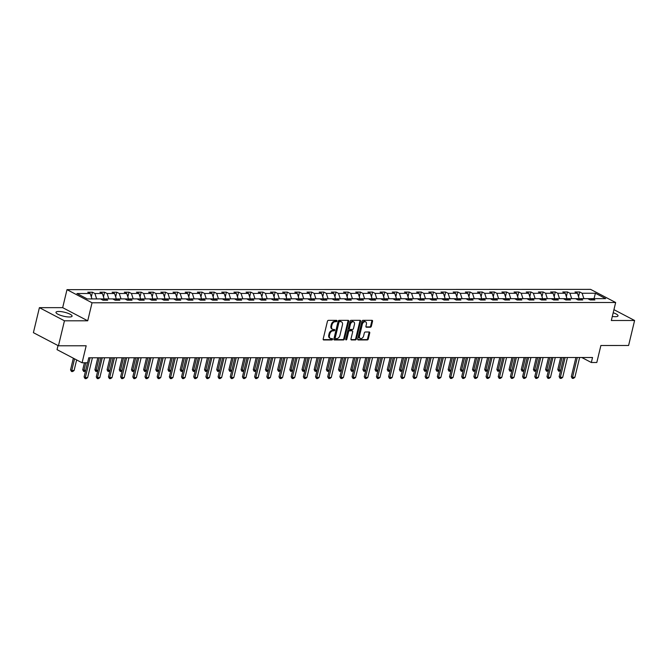<?xml version="1.0" encoding="UTF-8"?>
<svg xmlns="http://www.w3.org/2000/svg" width="668" height="668" viewBox="0 0 668 668"><rect width="100%" height="100%" fill="white"/><g stroke="black" fill="none" stroke-linecap="round" stroke-linejoin="round"><path stroke-width="1" d="M336.948 321.024A0.726 0.509 117.7 0 0 336.572 320.339L328.431 320.339A1.044 0.718 117.7 0 0 327.429 321.325L323.187 338.993A1.044 0.718 117.7 0 0 323.721 339.97L331.862 339.97A0.726 0.509 117.7 0 0 332.188 338.592L331.136 338.592A3.332 2.313 117.7 0 1 330.343 338.4A3.332 2.313 117.7 0 1 329.441 335.453L329.792 333.983A3.332 2.313 117.7 0 1 332.998 330.835L334.05 330.835A0.726 0.509 117.7 0 0 334.384 329.466L333.332 329.466A3.332 2.313 117.7 0 1 332.539 329.274A3.332 2.313 117.7 0 1 331.629 326.326L331.988 324.857A3.332 2.313 117.7 0 1 335.194 321.709L336.246 321.709A0.726 0.509 117.7 0 0 336.948 321.024M332.539 329.274L331.862 328.923A3.332 2.313 117.7 0 1 330.952 325.967L331.303 324.498A3.332 2.313 117.7 0 1 334.509 321.358L335.57 321.358A0.726 0.509 117.7 0 0 336.28 320.339M323.212 339.62L331.186 339.611A0.726 0.509 117.7 0 0 331.896 338.592M330.343 338.4L329.666 338.05A3.332 2.313 117.7 0 1 328.765 335.102L329.115 333.624A3.332 2.313 117.7 0 1 332.322 330.485L333.374 330.485A0.726 0.509 117.7 0 0 334.092 329.466M612.305 316.457A8.275 2.037 13.5 0 0 615.253 316.699A8.275 2.037 13.5 0 0 618.017 315.864A8.275 2.037 13.5 0 0 613.199 312.741M58.751 311.455A8.275 2.037 13.5 0 0 55.987 312.29A8.275 2.037 13.5 0 0 60.471 315.304A8.275 2.037 13.5 0 0 69.313 316.991A8.275 2.037 13.5 0 0 72.077 316.156A8.275 2.037 13.5 0 0 67.593 313.15A8.275 2.037 13.5 0 0 58.751 311.455M370.339 327.236A1.044 0.718 117.7 0 0 371.341 326.26L372.535 321.3A1.044 0.718 117.7 0 0 372.001 320.314L362.958 320.323A1.044 0.718 117.7 0 0 361.956 321.308L357.714 338.968A1.044 0.718 117.7 0 0 358.248 339.954L367.291 339.945A1.044 0.718 117.7 0 0 368.293 338.968L369.73 332.981A1.044 0.718 117.7 0 0 369.195 331.996L365.329 331.996A1.044 0.718 117.7 0 0 364.327 332.981L363.609 335.954A2.789 1.929 117.7 0 1 360.269 338.417A2.789 1.929 117.7 0 1 359.509 335.954L362.306 324.322A2.789 1.929 117.7 0 1 365.646 321.851A2.789 1.929 117.7 0 1 366.406 324.322L365.939 326.26A1.044 0.718 117.7 0 0 366.473 327.236L370.339 327.236L369.663 326.886A1.044 0.718 117.7 0 0 370.665 325.901L371.859 320.941A1.044 0.718 117.7 0 0 371.825 320.314M64.454 320.799L87.725 320.79L62.667 307.656L39.404 307.664L64.454 320.799L58.45 345.799L86.172 345.782L82.089 362.782L87.558 362.774L88.76 357.781L592.533 357.505L591.33 362.507L596.8 362.507L600.883 345.506L628.596 345.49L634.6 320.49L613.934 309.66M87.725 320.79L92.042 302.788L615.654 302.504L611.329 320.506L634.6 320.49M348.696 321.308A1.044 0.718 117.7 0 0 348.17 320.331L339.119 320.339A1.044 0.718 117.7 0 0 338.117 321.316L333.883 338.985A1.044 0.718 117.7 0 0 334.409 339.962L343.452 339.962A1.044 0.718 117.7 0 0 344.454 338.977L348.696 321.308L348.02 320.957A1.044 0.718 117.7 0 0 347.995 320.331M351.042 320.331L360.085 320.323A1.044 0.718 117.7 0 1 360.611 321.308L356.37 338.968A1.044 0.718 117.7 0 1 355.368 339.954L351.502 339.954A1.044 0.718 117.7 0 1 350.967 338.977L352.687 331.812A1.044 0.718 117.7 0 0 352.161 330.827L349.589 330.827A1.044 0.718 117.7 0 0 348.587 331.812L346.801 339.269A0.726 0.509 117.7 0 1 345.723 339.269L350.04 321.308A1.044 0.718 117.7 0 1 351.042 320.331M58.45 345.799L33.4 332.664L39.404 307.664M92.042 302.788L66.992 289.653L590.595 289.369L615.654 302.504M578.538 296.634L579.657 291.958L574.973 291.958L577.444 293.252L569.946 293.26L567.474 291.958L562.79 291.966L565.262 293.26L557.772 293.26L555.3 291.966L550.616 291.974L553.087 293.269L545.589 293.269L543.117 291.974L538.433 291.974L540.905 293.277L533.406 293.277L530.935 291.983L526.25 291.983L528.722 293.277L521.224 293.285L518.752 291.991L514.068 291.991L516.539 293.285L509.049 293.294L506.578 291.991L501.893 291.999L504.365 293.294L496.867 293.294L494.395 291.999L489.711 291.999L492.182 293.302L484.684 293.302L482.212 292.008L477.528 292.008L480 293.302L472.501 293.31L470.03 292.016L465.345 292.016L467.817 293.31L460.327 293.319L457.856 292.025L453.171 292.025L455.643 293.319L448.144 293.319L445.673 292.025L440.989 292.033L443.46 293.327L435.962 293.327L433.49 292.033L428.806 292.033L431.277 293.336L423.779 293.336L421.308 292.041L416.623 292.041L419.095 293.336L411.605 293.344L409.133 292.05L404.449 292.05L406.921 293.344L399.422 293.352L396.951 292.05L392.266 292.058L394.738 293.352L387.24 293.352L384.768 292.058L380.084 292.066L382.555 293.361L375.057 293.361L372.585 292.066L367.901 292.066L370.373 293.369L362.883 293.369L360.411 292.075L355.727 292.075L358.198 293.369L350.7 293.377L348.228 292.083L343.544 292.083L346.016 293.377L338.517 293.386L336.046 292.083L331.361 292.091L333.833 293.386L326.335 293.386L323.863 292.091L319.179 292.091L321.65 293.394L314.16 293.394L311.689 292.1L307.004 292.1L309.468 293.394L301.978 293.402L299.506 292.108L294.822 292.108L297.293 293.402L289.795 293.411L287.324 292.116L282.639 292.116L285.111 293.411L277.612 293.411L275.141 292.116L270.456 292.125L272.928 293.419L265.438 293.419L262.967 292.125L258.274 292.125L260.745 293.427L253.256 293.427L250.784 292.133L246.1 292.133L248.571 293.427L241.073 293.436L238.601 292.141L233.917 292.141L236.389 293.436L228.89 293.444L226.419 292.141L221.734 292.15L224.206 293.444L216.716 293.444L214.244 292.15L209.552 292.158L212.023 293.452L204.533 293.452L202.062 292.158L197.377 292.158L199.849 293.452L192.351 293.461L189.879 292.166L185.195 292.166L187.666 293.461L180.168 293.469L177.696 292.175L173.012 292.175L175.484 293.469L167.994 293.477L165.522 292.175L160.829 292.183L163.301 293.477L155.811 293.477L153.339 292.183L148.655 292.183L151.127 293.486L143.628 293.486L141.157 292.192L136.472 292.192L138.944 293.486L131.446 293.494L128.974 292.2L124.29 292.2L126.761 293.494L119.271 293.502L116.8 292.208L112.107 292.208L114.579 293.502L107.089 293.502L104.617 292.208L99.933 292.217L102.404 293.511L94.906 293.511L92.434 292.217L87.75 292.217L90.222 293.519L76.945 293.519L87.241 298.922L100.517 298.913L102.989 300.208L107.673 300.208L105.202 298.905L103.356 300.208M579.657 291.958L582.129 293.252L595.405 293.244L605.692 298.638L592.424 298.646L594.896 299.94L590.211 299.94L587.74 298.646L580.241 298.654L582.713 299.949L578.029 299.949L575.557 298.654L568.059 298.663L570.53 299.957L565.846 299.957L563.375 298.663L555.876 298.663L558.348 299.965L553.663 299.965L551.192 298.671L543.702 298.671L546.173 299.965L541.489 299.974L539.018 298.671L531.519 298.679L533.991 299.974L529.306 299.974L526.835 298.679L519.337 298.688L521.808 299.982L517.124 299.982L514.652 298.688L507.154 298.696L509.626 299.99L504.941 299.99L502.47 298.696L494.98 298.696L497.451 299.99L492.767 299.999L490.295 298.705L482.797 298.705L485.269 299.999L480.584 300.007L478.113 298.705L470.614 298.713L473.086 300.007L468.402 300.007L465.93 298.713L458.432 298.721L460.903 300.015L456.219 300.015L453.747 298.721L446.257 298.721L448.729 300.024L444.045 300.024L441.573 298.73L434.075 298.73L436.546 300.024L431.862 300.032L429.39 298.738L421.892 298.738L424.364 300.032L419.679 300.032L417.208 298.738L409.709 298.746L412.181 300.041L407.497 300.041L405.025 298.746L397.535 298.755L400.007 300.049L395.322 300.049L392.851 298.755L385.352 298.755L387.824 300.057L383.14 300.057L380.668 298.763L373.17 298.763L375.641 300.057L370.957 300.066L368.486 298.763L360.987 298.771L363.459 300.066L358.774 300.066L356.303 298.771L348.813 298.78L351.284 300.074L346.6 300.074L344.129 298.78L336.63 298.788L339.102 300.082L334.417 300.082L331.946 298.788L324.448 298.788L326.919 300.082L322.235 300.091L319.763 298.796L312.265 298.796L314.737 300.091L310.052 300.099L307.581 298.796L300.091 298.805L302.562 300.099L297.878 300.099L295.406 298.805L287.908 298.813L290.38 300.107L285.695 300.107L283.224 298.813L275.725 298.813L278.197 300.116L273.513 300.116L271.041 298.821L263.543 298.821L266.014 300.116L261.33 300.124L258.858 298.83L251.368 298.83L253.84 300.124L249.156 300.124L246.684 298.83L239.186 298.838L241.657 300.132L236.973 300.132L234.501 298.838L227.003 298.846L229.475 300.141L224.79 300.141L222.319 298.846L214.82 298.846L217.292 300.149L212.608 300.149L210.136 298.855L202.646 298.855L205.118 300.149L200.433 300.157L197.962 298.855L190.463 298.863L192.935 300.157L188.251 300.157L185.779 298.863L178.281 298.872L180.752 300.166L176.068 300.166L173.596 298.872L166.098 298.872L168.57 300.174L163.885 300.174L161.414 298.88L153.924 298.88L156.395 300.174L151.711 300.183L149.24 298.888L141.741 298.888L144.213 300.183L139.528 300.191L137.057 298.888L129.559 298.897L132.03 300.191L127.346 300.191L124.874 298.897L117.376 298.905L119.848 300.199L115.163 300.199L112.692 298.905L105.202 298.905M575.591 298.671L579.189 298.671L578.989 299.54M579.189 298.671L577.444 293.252M571.691 298.654L569.946 293.26M580.241 298.654L578.396 299.949M563.416 298.679L567.015 298.679L566.806 299.54M567.015 298.679L565.262 293.26M559.508 298.663L557.772 293.26M568.059 298.663L566.213 299.957M551.234 298.688L554.832 298.688L554.624 299.548M554.832 298.688L553.087 293.269M547.326 298.671L545.589 293.269M555.876 298.663L554.031 299.965M539.051 298.696L542.65 298.696L542.441 299.556M542.65 298.696L540.905 293.277M535.151 298.679L533.406 293.277M543.702 298.671L541.857 299.974M526.868 298.705L530.467 298.696L530.267 299.565M530.467 298.696L528.722 293.277M522.969 298.679L521.224 293.285M531.519 298.679L529.674 299.974M514.694 298.705L518.293 298.705L518.084 299.565M518.293 298.705L516.539 293.285M510.786 298.688L509.049 293.294M519.337 298.688L517.491 299.982M502.511 298.713L506.11 298.713L505.901 299.573M506.11 298.713L504.365 293.294M498.604 298.696L496.867 293.294M507.154 298.696L505.309 299.99M490.329 298.721L493.928 298.721L493.719 299.581M493.928 298.721L492.182 293.302M486.429 298.705L484.684 293.302M494.98 298.696L493.134 299.999M478.146 298.73L481.745 298.721L481.545 299.59M481.745 298.721L480 293.302M474.247 298.713L472.501 293.31M482.797 298.705L480.952 300.007M465.972 298.73L469.571 298.73L469.362 299.598M469.571 298.73L467.817 293.31M462.064 298.713L460.327 293.319M470.614 298.713L468.769 300.007M453.789 298.738L457.388 298.738L457.179 299.598M457.388 298.738L455.643 293.319M449.881 298.721L448.144 293.319M458.432 298.721L456.586 300.015M441.606 298.746L445.205 298.746L444.997 299.606M445.205 298.746L443.46 293.327M437.707 298.73L435.962 293.327M446.257 298.721L444.412 300.024M429.424 298.755L433.023 298.755L432.822 299.615M433.023 298.755L431.277 293.336M425.524 298.738L423.779 293.336M434.075 298.73L432.229 300.032M417.249 298.763L420.848 298.755L420.64 299.623M420.848 298.755L419.095 293.336M413.342 298.746L411.605 293.344M421.892 298.738L420.047 300.032M405.067 298.763L408.666 298.763L408.457 299.631M408.666 298.763L406.921 293.344M401.159 298.746L399.422 293.352M409.709 298.746L407.864 300.041M392.884 298.771L396.483 298.771L396.274 299.631M396.483 298.771L394.738 293.352M388.985 298.755L387.24 293.352M397.535 298.755L395.69 300.049M380.702 298.78L384.3 298.78L384.1 299.64M384.3 298.78L382.555 293.361M376.802 298.763L375.057 293.361M385.352 298.755L383.507 300.057M368.527 298.788L372.126 298.788L371.917 299.648M372.126 298.788L370.373 293.369M364.619 298.771L362.883 293.369M373.17 298.763L371.325 300.066M356.345 298.796L359.943 298.788L359.735 299.656M359.943 298.788L358.198 293.369M352.437 298.771L350.7 293.377M360.987 298.771L359.142 300.066M344.162 298.796L347.761 298.796L347.552 299.656M347.761 298.796L346.016 293.377M340.262 298.78L338.517 293.386M348.813 298.78L346.968 300.074M331.979 298.805L335.578 298.805L335.378 299.665M335.578 298.805L333.833 293.386M328.08 298.788L326.335 293.386M336.63 298.788L334.785 300.082M319.805 298.813L323.404 298.813L323.195 299.673M323.404 298.813L321.65 293.394M315.897 298.796L314.16 293.394M324.448 298.788L322.602 300.091M307.622 298.821L311.221 298.813L311.012 299.681M311.221 298.813L309.468 293.394M303.715 298.805L301.978 293.402M312.265 298.796L310.42 300.099M295.44 298.821L299.039 298.821L298.83 299.69M299.039 298.821L297.293 293.402M291.54 298.805L289.795 293.411M300.091 298.805L298.245 300.099M283.257 298.83L286.856 298.83L286.656 299.69M286.856 298.83L285.111 293.411M279.358 298.813L277.612 293.411M287.908 298.813L286.063 300.107M271.083 298.838L274.682 298.838L274.473 299.698M274.682 298.838L272.928 293.419M267.175 298.821L265.438 293.419M275.725 298.813L273.88 300.116M258.9 298.846L262.499 298.846L262.29 299.707M262.499 298.846L260.745 293.427M254.992 298.83L253.256 293.427M263.543 298.821L261.697 300.124M246.717 298.855L250.316 298.846L250.108 299.715M250.316 298.846L248.571 293.427M242.818 298.838L241.073 293.436M251.368 298.83L249.523 300.124M234.535 298.855L238.134 298.855L237.933 299.723M238.134 298.855L236.389 293.436M230.635 298.838L228.89 293.444M239.186 298.838L237.34 300.132M222.361 298.863L225.959 298.863L225.751 299.723M225.959 298.863L224.206 293.444M218.453 298.846L216.716 293.444M227.003 298.846L225.158 300.141M210.178 298.872L213.777 298.872L213.568 299.732M213.777 298.872L212.023 293.452M206.27 298.855L204.533 293.452M214.82 298.846L212.975 300.149M197.995 298.88L201.594 298.88L201.385 299.74M201.594 298.88L199.849 293.452M194.096 298.863L192.351 293.461M202.646 298.855L200.801 300.157M185.813 298.888L189.411 298.88L189.211 299.748M189.411 298.88L187.666 293.461M181.913 298.863L180.168 293.469M190.463 298.863L188.618 300.157M173.638 298.888L177.237 298.888L177.028 299.748M177.237 298.888L175.484 293.469M169.73 298.872L167.994 293.477M178.281 298.872L176.435 300.166M161.456 298.897L165.054 298.897L164.846 299.757M165.054 298.897L163.301 293.477M157.548 298.88L155.811 293.477M166.098 298.872L164.253 300.174M149.273 298.905L152.872 298.905L152.663 299.765M152.872 298.905L151.127 293.486M145.373 298.888L143.628 293.486M153.924 298.88L152.079 300.183M137.09 298.913L140.689 298.905L140.489 299.773M140.689 298.905L138.944 293.486M133.191 298.897L131.446 293.494M141.741 298.888L139.896 300.191M124.916 298.913L128.515 298.913L128.306 299.782M128.515 298.913L126.761 293.494M121.008 298.897L119.271 293.502M129.559 298.897L127.713 300.191M112.733 298.922L116.332 298.922L116.123 299.782M116.332 298.922L114.579 293.502M108.826 298.905L107.089 293.502M117.376 298.905L115.531 300.199M100.551 298.93L104.15 298.93L103.941 299.79M104.15 298.93L102.404 293.511M96.651 298.913L94.906 293.511M91.967 298.913L90.222 293.519M58.016 345.565L57.039 349.648L82.089 362.782M62.667 307.656L66.992 289.653M581.811 357.514L591.33 362.507M592.391 298.663L587.773 298.671M594.036 298.646L595.405 293.244M583.874 298.654L582.129 293.252M592.424 298.646L590.579 299.94M91.316 296.893L92.434 292.217M103.49 296.893L104.617 292.208M115.673 296.884L116.8 292.208M127.855 296.876L128.974 292.2M140.038 296.868L141.157 292.192M152.212 296.859L153.339 292.183M164.395 296.859L165.522 292.175M176.577 296.851L177.696 292.175M188.76 296.842L189.879 292.166M200.934 296.834L202.062 292.158M213.117 296.826L214.244 292.15M225.3 296.826L226.419 292.141M237.482 296.817L238.601 292.141M249.657 296.809L250.784 292.133M261.839 296.801L262.967 292.125M274.022 296.801L275.141 292.116M286.205 296.792L287.324 292.116M298.379 296.784L299.506 292.108M310.562 296.776L311.689 292.1M322.744 296.767L323.863 292.091M334.927 296.767L336.046 292.083M347.101 296.759L348.228 292.083M359.284 296.751L360.411 292.075M371.466 296.742L372.585 292.066M383.649 296.734L384.768 292.058M395.823 296.734L396.951 292.05M408.006 296.726L409.133 292.05M420.189 296.717L421.308 292.041M432.371 296.709L433.49 292.033M444.546 296.709L445.673 292.025M456.728 296.701L457.856 292.025M468.911 296.692L470.03 292.016M481.094 296.684L482.212 292.008M493.268 296.675L494.395 291.999M505.451 296.675L506.578 291.991M517.633 296.667L518.752 291.991M529.816 296.659L530.935 291.983M541.99 296.65L543.117 291.974M554.173 296.642L555.3 291.966M566.355 296.642L567.474 291.958M333.908 339.611L342.776 339.603A1.044 0.718 117.7 0 0 343.778 338.626L348.02 320.957M339.636 321.709A0.726 0.509 117.7 0 0 338.935 322.394L335.211 337.908A0.726 0.509 117.7 0 0 335.586 338.592L336.697 338.592A3.332 2.313 117.7 0 0 339.903 335.445L342.442 324.848A3.332 2.313 117.7 0 0 341.54 321.901A3.332 2.313 117.7 0 0 340.747 321.709L338.96 321.358A0.726 0.509 117.7 0 0 338.259 322.043L338.935 322.394M334.902 338.233A0.726 0.509 117.7 0 1 334.534 337.549L338.259 322.043M341.54 321.901L340.864 321.542A3.332 2.313 117.7 0 0 340.07 321.35L340.747 321.709M338.96 321.358L340.07 321.35M350.992 339.603L354.691 339.603A1.044 0.718 117.7 0 0 355.693 338.618L359.935 320.949A1.044 0.718 117.7 0 0 359.91 320.323M351.919 330.702A1.044 0.718 117.7 0 0 351.485 330.476L348.913 330.476A1.044 0.718 117.7 0 0 347.911 331.453L346.124 338.918L346.801 339.269M345.707 339.519A0.726 0.509 117.7 0 0 346.124 338.918M354.474 324.372A2.789 1.929 117.7 0 0 353.723 321.909A2.789 1.929 117.7 0 0 350.374 324.381L349.389 328.472A1.044 0.718 117.7 0 0 349.923 329.458L352.487 329.458A1.044 0.718 117.7 0 0 353.489 328.472L354.474 324.372M353.723 321.909L353.038 321.55A2.789 1.929 117.7 0 0 349.698 324.022L350.374 324.381M349.247 329.099A1.044 0.718 117.7 0 1 348.713 328.122L349.698 324.022M365.964 326.886L369.663 326.886M365.646 321.851L364.97 321.5A2.789 1.929 117.7 0 0 361.63 323.963L362.306 324.322M360.269 338.417L359.593 338.066A2.789 1.929 117.7 0 1 358.833 335.595L361.63 323.963M357.739 339.594L366.615 339.594A1.044 0.718 117.7 0 0 367.617 338.609L369.053 332.622A1.044 0.718 117.7 0 0 369.028 331.996M73.346 358.198L70.549 369.855L71.768 370.498L74.106 370.489L76.645 359.927M74.106 370.489L72.703 371.525L71.534 371.525L70.549 369.855M74.566 358.833L71.534 371.525M92.409 357.772L87.65 377.595L86.247 378.622L85.078 378.631L85.312 377.595L84.093 376.952L87.491 362.774M87.65 377.595L85.312 377.595L90.071 357.781M85.078 378.631L84.093 376.952M85.504 371.066L83.717 371.525L82.732 369.847L85.646 370.489M84.427 362.782L82.732 369.847M85.796 362.774L83.717 371.525M97.687 371.057L95.891 371.517L94.914 369.838L97.829 370.481M97.812 357.772L94.914 369.838M99.181 357.772L95.891 371.517M104.592 357.772L99.833 377.587L98.43 378.622L97.261 378.622L97.495 377.587L96.275 376.944L100.876 357.772M99.833 377.587L97.495 377.587L102.246 357.772M97.261 378.622L96.275 376.944M116.775 357.764L112.015 377.579L110.612 378.614L109.435 378.614L109.669 377.579L108.45 376.944L113.059 357.764M112.015 377.579L109.669 377.579L114.428 357.764M109.435 378.614L108.45 376.944M109.869 371.049L108.074 371.508L107.089 369.838L110.003 370.473M109.986 357.764L107.089 369.838M111.364 357.764L108.074 371.508M122.044 371.041L120.257 371.5L119.271 369.83L122.186 370.464M122.169 357.756L119.271 369.83M123.538 357.756L120.257 371.5M134.226 371.041L132.439 371.491L131.454 369.821L134.368 370.464M134.351 357.756L131.454 369.821M135.721 357.756L132.439 371.491M128.949 357.756L124.198 377.57L122.787 378.606L121.618 378.606L121.852 377.57L120.632 376.936L125.242 357.756M124.198 377.57L121.852 377.57L126.611 357.756M121.618 378.606L120.632 376.936M141.132 357.747L136.372 377.562L134.969 378.597L133.8 378.597L134.034 377.57L132.815 376.927L137.416 357.747M136.372 377.562L134.034 377.57L138.794 357.747M133.8 378.597L132.815 376.927M153.314 357.739L148.555 377.562L147.152 378.597L145.983 378.597L146.217 377.562L144.998 376.919L149.599 357.747M148.555 377.562L146.217 377.562L150.968 357.747M145.983 378.597L144.998 376.919M146.409 371.032L144.614 371.491L143.637 369.813L146.551 370.456M146.534 357.747L143.637 369.813M147.904 357.747L144.614 371.491M165.497 357.739L160.737 377.554L159.335 378.589L158.157 378.589L158.391 377.554L157.172 376.919L161.781 357.739M160.737 377.554L158.391 377.554L163.151 357.739M158.157 378.589L157.172 376.919M158.592 371.024L156.796 371.483L155.811 369.813L158.725 370.448M158.708 357.739L155.811 369.813M160.086 357.739L156.796 371.483M177.671 357.731L172.92 377.545L171.509 378.581L170.34 378.581L170.574 377.545L169.355 376.911L173.964 357.731M172.92 377.545L170.574 377.545L175.333 357.731M170.34 378.581L169.355 376.911M170.766 371.016L168.979 371.475L167.994 369.805L170.908 370.439M170.891 357.731L167.994 369.805M172.261 357.731L168.979 371.475M189.854 357.722L185.094 377.537L183.692 378.572L182.523 378.572L182.756 377.537L181.537 376.902L186.138 357.722M185.094 377.537L182.756 377.537L187.516 357.722M182.523 378.572L181.537 376.902M182.948 371.016L181.162 371.466L180.176 369.796L183.09 370.431M183.074 357.731L180.176 369.796M184.443 357.722L181.162 371.466M202.037 357.714L197.277 377.537L195.874 378.564L194.705 378.564L194.939 377.537L193.72 376.894L198.321 357.722M197.277 377.537L194.939 377.537L199.69 357.714M194.705 378.564L193.72 376.894M195.131 371.007L193.336 371.458L192.359 369.788L195.273 370.431M195.256 357.722L192.359 369.788M196.626 357.722L193.336 371.458M214.219 357.714L209.46 377.529L208.057 378.564L206.88 378.564L207.113 377.529L205.894 376.886L210.503 357.714M209.46 377.529L207.113 377.529L211.873 357.714M206.88 378.564L205.894 376.886M207.314 370.999L205.519 371.458L204.533 369.78L207.447 370.423M207.431 357.714L204.533 369.78M208.808 357.714L205.519 371.458M226.394 357.706L221.642 377.52L220.231 378.556L219.062 378.556L219.296 377.52L218.077 376.886L222.686 357.706M221.642 377.52L219.296 377.52L224.056 357.706M219.062 378.556L218.077 376.886M219.496 370.99L217.701 371.45L216.716 369.78L219.63 370.414M219.613 357.706L216.716 369.78M220.983 357.706L217.701 371.45M238.576 357.697L233.817 377.512L232.414 378.547L231.245 378.547L231.479 377.512L230.26 376.877L234.86 357.697M233.817 377.512L231.479 377.512L236.238 357.697M231.245 378.547L230.26 376.877M231.671 370.982L229.884 371.441L228.899 369.771L231.813 370.406M231.796 357.697L228.899 369.771M233.165 357.697L229.884 371.441M250.759 357.689L245.999 377.504L244.597 378.539L243.428 378.539L243.661 377.512L242.442 376.869L247.043 357.689M245.999 377.504L243.661 377.512L248.412 357.689M243.428 378.539L242.442 376.869M243.853 370.982L242.058 371.433L241.081 369.763L243.995 370.398M243.979 357.697L241.081 369.763M245.348 357.697L242.058 371.433M262.941 357.681L258.182 377.504L256.779 378.531L255.602 378.539L255.836 377.504L254.617 376.861L259.226 357.689M258.182 377.504L255.836 377.504L260.595 357.689M255.602 378.539L254.617 376.861M256.036 370.974L254.241 371.433L253.256 369.755L256.17 370.398M256.153 357.689L253.256 369.755M257.531 357.689L254.241 371.433M275.116 357.681L270.365 377.495L268.954 378.531L267.784 378.531L268.018 377.495L266.799 376.852L271.408 357.681M270.365 377.495L268.018 377.495L272.778 357.681M267.784 378.531L266.799 376.852M268.219 370.965L266.423 371.425L265.438 369.746L268.352 370.389M268.336 357.681L265.438 369.746M269.705 357.681L266.423 371.425M287.298 357.672L282.539 377.487L281.136 378.522L279.967 378.522L280.201 377.487L278.982 376.852L283.583 357.672M282.539 377.487L280.201 377.487L284.96 357.672M279.967 378.522L278.982 376.852M280.393 370.957L278.606 371.416L277.621 369.746L280.535 370.381M280.518 357.672L277.621 369.746M281.888 357.672L278.606 371.416M299.481 357.664L294.722 377.478L293.319 378.514L292.15 378.514L292.384 377.478L291.164 376.844L295.765 357.664M294.722 377.478L292.384 377.478L297.135 357.664M292.15 378.514L291.164 376.844M292.576 370.949L290.78 371.408L289.803 369.738L292.718 370.373M292.701 357.664L289.803 369.738M294.07 357.664L290.78 371.408M311.664 357.656L306.904 377.47L305.501 378.505L304.324 378.505L304.558 377.478L303.339 376.835L307.948 357.656M306.904 377.47L304.558 377.478L309.317 357.656M304.324 378.505L303.339 376.835M304.758 370.949L302.963 371.4L301.978 369.73L304.892 370.373M304.875 357.664L301.978 369.73M306.253 357.664L302.963 371.4M323.838 357.647L319.087 377.47L317.676 378.505L316.507 378.505L316.741 377.47L315.521 376.827L320.131 357.656M319.087 377.47L316.741 377.47L321.5 357.656M316.507 378.505L315.521 376.827M316.941 370.94L315.146 371.4L314.16 369.721L317.075 370.364M317.058 357.656L314.16 369.721M318.427 357.656L315.146 371.4M336.021 357.647L331.261 377.462L329.858 378.497L328.689 378.497L328.923 377.462L327.704 376.827L332.305 357.647M331.261 377.462L328.923 377.462L333.683 357.647M328.689 378.497L327.704 376.827M329.115 370.932L327.328 371.391L326.343 369.721L329.257 370.356M329.24 357.647L326.343 369.721M330.61 357.647L327.328 371.391M348.203 357.639L343.444 377.453L342.041 378.489L340.872 378.489L341.106 377.453L339.887 376.819L344.488 357.639M343.444 377.453L341.106 377.453L345.857 357.639M340.872 378.489L339.887 376.819M341.298 370.924L339.503 371.383L338.526 369.713L341.44 370.348M341.423 357.639L338.526 369.713M342.793 357.639L339.503 371.383M360.386 357.63L355.626 377.445L354.224 378.48L353.046 378.48L353.28 377.453L352.061 376.81L356.67 357.63M355.626 377.445L353.28 377.453L358.04 357.63M353.046 378.48L352.061 376.81M353.481 370.924L351.685 371.375L350.7 369.705L353.614 370.339M353.597 357.639L350.7 369.705M354.975 357.63L351.685 371.375M372.56 357.622L367.809 377.445L366.398 378.472L365.229 378.472L365.463 377.445L364.244 376.802L368.853 357.63M367.809 377.445L365.463 377.445L370.222 357.622M365.229 378.472L364.244 376.802M365.663 370.915L363.868 371.366L362.883 369.696L365.797 370.339M365.78 357.63L362.883 369.696M367.149 357.63L363.868 371.366M384.743 357.622L379.983 377.437L378.581 378.472L377.412 378.472L377.645 377.437L376.426 376.794L381.027 357.622M379.983 377.437L377.645 377.437L382.405 357.622M377.412 378.472L376.426 376.794M377.837 370.907L376.051 371.366L375.065 369.688L377.979 370.331M377.963 357.622L375.065 369.688M379.332 357.622L376.051 371.366M396.926 357.614L392.166 377.428L390.763 378.464L389.594 378.464L389.828 377.428L388.609 376.794L393.21 357.614M392.166 377.428L389.828 377.428L394.579 357.614M389.594 378.464L388.609 376.794M390.02 370.899L388.225 371.358L387.248 369.688L390.162 370.322M390.145 357.614L387.248 369.688M391.515 357.614L388.225 371.358M409.108 357.605L404.349 377.42L402.946 378.455L401.769 378.455L402.002 377.42L400.783 376.785L405.392 357.605M404.349 377.42L402.002 377.42L406.762 357.605M401.769 378.455L400.783 376.785M402.203 370.89L400.408 371.35L399.422 369.68L402.336 370.314M402.32 357.605L399.422 369.68M403.697 357.605L400.408 371.35M421.283 357.597L416.531 377.412L415.12 378.447L413.951 378.447L414.185 377.42L412.966 376.777L417.575 357.597M416.531 377.412L414.185 377.42L418.945 357.597M413.951 378.447L412.966 376.777M414.385 370.89L412.59 371.341L411.605 369.671L414.519 370.306M414.502 357.605L411.605 369.671M415.872 357.605L412.59 371.341M433.465 357.589L428.706 377.412L427.303 378.439L426.134 378.447L426.368 377.412L425.149 376.769L429.749 357.597M428.706 377.412L426.368 377.412L431.127 357.597M426.134 378.447L425.149 376.769M426.56 370.882L424.773 371.341L423.788 369.663L426.702 370.306M426.685 357.597L423.788 369.663M428.054 357.597L424.773 371.341M445.648 357.589L440.888 377.403L439.486 378.439L438.317 378.439L438.55 377.403L437.331 376.76L441.932 357.589M440.888 377.403L438.55 377.403L443.301 357.589M438.317 378.439L437.331 376.76M438.742 370.874L436.947 371.333L435.97 369.654L438.884 370.297M438.868 357.589L435.97 369.654M440.237 357.589L436.947 371.333M457.83 357.58L453.071 377.395L451.668 378.43L450.491 378.43L450.725 377.395L449.506 376.76L454.115 357.58M453.071 377.395L450.725 377.395L455.484 357.58M450.491 378.43L449.506 376.76M450.925 370.865L449.13 371.325L448.144 369.654L451.059 370.289M451.042 357.58L448.144 369.654M452.42 357.58L449.13 371.325M470.005 357.572L465.254 377.387L463.842 378.422L462.673 378.422L462.907 377.387L461.688 376.752L466.297 357.572M465.254 377.387L462.907 377.387L467.667 357.572M462.673 378.422L461.688 376.752M463.108 370.857L461.312 371.316L460.327 369.646L463.241 370.281M463.225 357.572L460.327 369.646M464.594 357.572L461.312 371.316M482.187 357.564L477.428 377.387L476.025 378.414L474.856 378.414L475.09 377.387L473.871 376.744L478.472 357.564M477.428 377.387L475.09 377.387L479.849 357.564M474.856 378.414L473.871 376.744M475.282 370.857L473.495 371.308L472.51 369.638L475.424 370.281M475.407 357.572L472.51 369.638M476.777 357.572L473.495 371.308M494.37 357.555L489.611 377.378L488.208 378.414L487.039 378.414L487.273 377.378L486.053 376.735L490.654 357.564M489.611 377.378L487.273 377.378L492.024 357.564M487.039 378.414L486.053 376.735M487.465 370.849L485.669 371.308L484.692 369.629L487.607 370.272M487.59 357.564L484.692 369.629M488.959 357.564L485.669 371.308M506.553 357.555L501.793 377.37L500.39 378.405L499.213 378.405L499.447 377.37L498.228 376.735L502.837 357.555M501.793 377.37L499.447 377.37L504.206 357.555M499.213 378.405L498.228 376.735M499.647 370.84L497.852 371.299L496.867 369.629L499.781 370.264M499.764 357.555L496.867 369.629M501.142 357.555L497.852 371.299M518.727 357.547L513.976 377.362L512.565 378.397L511.396 378.397L511.63 377.362L510.41 376.727L515.02 357.547M513.976 377.362L511.63 377.362L516.389 357.547M511.396 378.397L510.41 376.727M511.83 370.832L510.035 371.291L509.049 369.621L511.964 370.256M511.947 357.547L509.049 369.621M513.316 357.547L510.035 371.291M530.91 357.539L526.15 377.353L524.747 378.389L523.578 378.389L523.812 377.362L522.593 376.719L527.194 357.539M526.15 377.353L523.812 377.362L528.572 357.539M523.578 378.389L522.593 376.719M524.004 370.832L522.217 371.283L521.232 369.613L524.146 370.247M524.13 357.547L521.232 369.613M525.499 357.539L522.217 371.283M543.092 357.53L538.333 377.353L536.93 378.38L535.761 378.38L535.995 377.353L534.776 376.71L539.377 357.539M538.333 377.353L535.995 377.353L540.746 357.53M535.761 378.38L534.776 376.71M536.187 370.824L534.392 371.274L533.415 369.604L536.329 370.247M536.312 357.539L533.415 369.604M537.682 357.539L534.392 371.274M555.275 357.53L550.515 377.345L549.113 378.38L547.935 378.38L548.169 377.345L546.95 376.702L551.559 357.53M550.515 377.345L548.169 377.345L552.929 357.53M547.935 378.38L546.95 376.702M548.37 370.815L546.574 371.274L545.589 369.596L548.503 370.239M548.486 357.53L545.589 369.596M549.864 357.53L546.574 371.274M567.449 357.522L562.698 377.336L561.287 378.372L560.118 378.372L560.352 377.336L559.133 376.702L563.742 357.522M562.698 377.336L560.352 377.336L565.111 357.522M560.118 378.372L559.133 376.702M560.552 370.807L558.757 371.266L557.772 369.596L560.686 370.231M560.669 357.522L557.772 369.596M562.038 357.522L558.757 371.266M579.632 357.514L574.872 377.328L573.47 378.364L572.301 378.364L572.534 377.328L571.315 376.694L575.916 357.514M574.872 377.328L572.534 377.328L577.294 357.514M572.301 378.364L571.315 376.694M334.509 321.358L335.194 321.709M331.303 324.498L331.988 324.857M330.952 325.967L331.629 326.326M333.374 330.485L334.05 330.835M332.322 330.485L332.998 330.835M329.115 333.624L329.792 333.983M328.765 335.102L329.441 335.453M331.186 339.611L331.862 339.97M323.279 339.745L323.721 339.97M335.57 321.358L336.246 321.709M343.778 338.626L344.454 338.977M342.776 339.603L343.452 339.962M333.975 339.736L334.409 339.962M334.534 337.549L335.211 337.908M359.935 320.949L360.611 321.308M355.693 338.618L356.37 338.968M354.691 339.603L355.368 339.954M351.067 339.728L351.502 339.954M351.485 330.476L352.161 330.827M348.913 330.476L349.589 330.827M347.911 331.453L348.587 331.812M348.713 328.122L349.389 328.472M366.031 327.011L366.473 327.236M358.833 335.595L359.509 335.954M369.053 332.622L369.73 332.981M367.617 338.609L368.293 338.968M366.615 339.594L367.291 339.945M357.806 339.72L358.248 339.954M371.859 320.941L372.535 321.3M370.665 325.901L371.341 326.26M334.735 338.192L335.411 338.551M351.727 330.535L352.403 330.885M348.997 329.04L349.673 329.399"/></g></svg>
